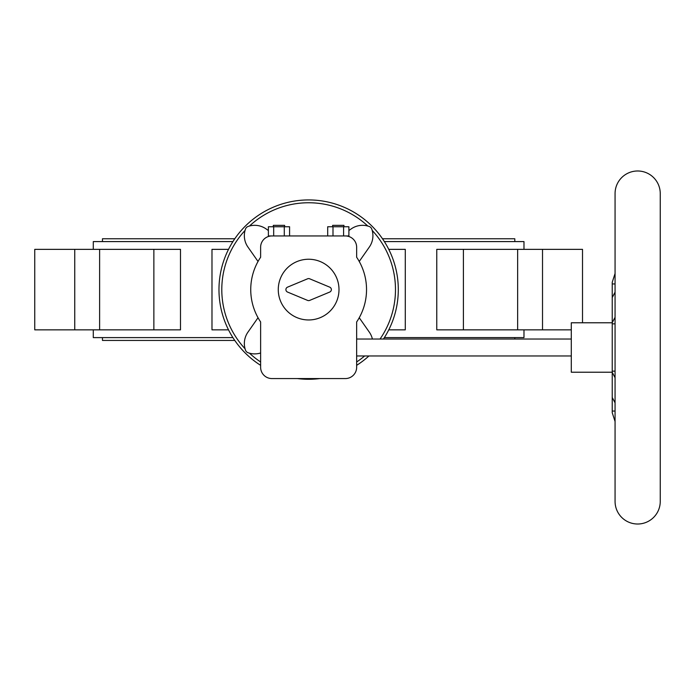 <?xml version="1.0" encoding="UTF-8"?>
<svg xmlns="http://www.w3.org/2000/svg" width="695" height="695" viewBox="0 0 695 695"><rect width="100%" height="100%" fill="white"/><g stroke="black" fill="none" stroke-linecap="round" stroke-linejoin="round"><path stroke-width="1.04" d="M232.903 337.614L93.286 337.614L93.286 329.847M232.903 241.591L93.286 241.591L93.286 249.357M234.762 340.437L102.46 340.437L102.46 337.614M234.762 238.767L102.46 238.767L102.46 241.591M308.632 379.27A89.672 89.672 0 0 1 297.399 378.567A89.672 89.672 0 0 0 319.865 378.567M356.648 365.335A89.672 89.672 0 0 0 368.932 355.97M383.449 339.03A89.672 89.672 0 0 0 308.632 199.934A89.672 89.672 0 0 0 260.625 365.335A89.672 89.672 0 0 1 308.632 199.934M523.978 249.357L523.978 241.591L384.37 241.591M523.978 329.847L523.978 337.614L384.37 337.614M463.4 249.357L436.773 249.357L436.773 329.847L463.4 329.847L463.4 249.357L517.645 249.357L517.645 329.847L463.4 329.847M388.766 329.847L405.281 329.847L405.281 249.357L388.766 249.357M228.499 249.357L211.984 249.357L211.984 329.847L228.499 329.847M99.62 249.357L99.62 329.847L180.492 329.847L180.492 249.357L34.75 249.357L34.75 329.847L74.747 329.847L74.747 249.357M582.514 322.784L582.514 249.357L517.645 249.357M99.62 329.847L74.747 329.847M514.804 241.591L514.804 238.767L382.502 238.767M571.29 329.847L517.645 329.847M637.654 524.013A22.596 22.596 0 0 1 615.066 501.425L615.066 193.575A22.596 22.596 0 0 1 637.654 170.987A22.596 22.596 0 0 1 660.25 193.575L660.25 501.425A22.596 22.596 0 0 1 637.654 524.013M345.346 235.944L271.919 235.944A11.294 11.294 0 0 0 260.625 247.238L260.625 257.246A57.894 57.894 0 0 0 260.625 321.959L260.625 367.273A11.294 11.294 0 0 0 271.919 378.567L345.346 378.567A11.294 11.294 0 0 0 356.648 367.273L356.648 321.959A57.894 57.894 0 0 0 356.648 257.246L356.648 247.238A11.294 11.294 0 0 0 345.346 235.944L348.89 235.944L348.89 226.761L343.591 226.761L343.591 235.944M615.066 323.853L612.234 323.853L612.234 371.147L615.066 371.147M612.234 371.147L612.234 412.734L615.066 421.517M612.234 322.784L571.29 322.784L571.29 372.216L612.234 372.216M273.326 226.761L273.326 225.354L284.629 225.354L284.629 226.761M332.636 226.761L332.636 225.354L343.938 225.354L343.938 226.761M338.995 289.607A30.363 30.363 0 0 1 308.632 319.961A30.363 30.363 0 0 1 278.269 289.607A30.363 30.363 0 0 1 308.632 259.244A30.363 30.363 0 0 1 338.995 289.607M615.066 283.951L612.234 283.951L612.234 297.582L615.066 292.152M612.234 372.285L615.066 377.715M612.234 283.951L612.234 282.266L615.066 273.483M612.234 323.853L612.234 322.715L615.066 317.285M612.234 297.582L612.234 322.715M612.234 397.418L615.066 402.848M329.734 292.056L309.657 300.414A2.658 2.658 0 0 1 307.616 300.414L287.53 292.056A2.658 2.658 0 0 1 287.53 287.157L307.616 278.791A2.658 2.658 0 0 1 309.657 278.791L329.734 287.157A2.658 2.658 0 0 1 329.734 292.056M327.692 235.944L327.692 226.761L343.591 226.761M332.992 226.761L332.992 235.944M271.919 235.944L268.383 235.944L268.383 226.761L284.281 226.761L284.281 235.944M273.682 226.761L273.682 235.944M284.281 226.761L289.58 226.761L289.58 235.944M348.89 230.514L351.201 228.898A19.773 19.773 0 0 1 369.201 226.474A4.239 4.239 0 0 1 371.764 229.037A19.773 19.773 0 0 1 369.34 247.038L359.237 261.468M260.625 352.99A19.773 19.773 0 0 1 248.063 352.73A4.239 4.239 0 0 1 245.5 350.167A19.773 19.773 0 0 1 247.924 332.175L258.027 317.737M258.027 261.468L247.924 247.038A19.773 19.773 0 0 1 245.5 229.037A4.239 4.239 0 0 1 248.063 226.474A19.773 19.773 0 0 1 266.063 228.898L268.383 230.514M359.237 317.737L369.34 332.175A19.773 19.773 0 0 1 372.398 339.03M380.043 339.03A86.849 86.849 0 0 0 372.207 230.436M367.803 226.031A86.849 86.849 0 0 0 249.462 226.031M356.648 361.973A86.849 86.849 0 0 0 364.64 355.97M245.066 230.436A86.849 86.849 0 0 0 245.066 348.768M249.462 353.173A86.849 86.849 0 0 0 260.625 361.973M542.517 329.847L542.517 249.357M153.864 329.847L153.864 249.357M514.804 339.03L514.804 337.614M615.066 411.049L612.234 411.049M571.29 355.97L356.648 355.97M660.25 501.425L660.25 193.575M571.29 339.03L356.648 339.03"/></g></svg>
